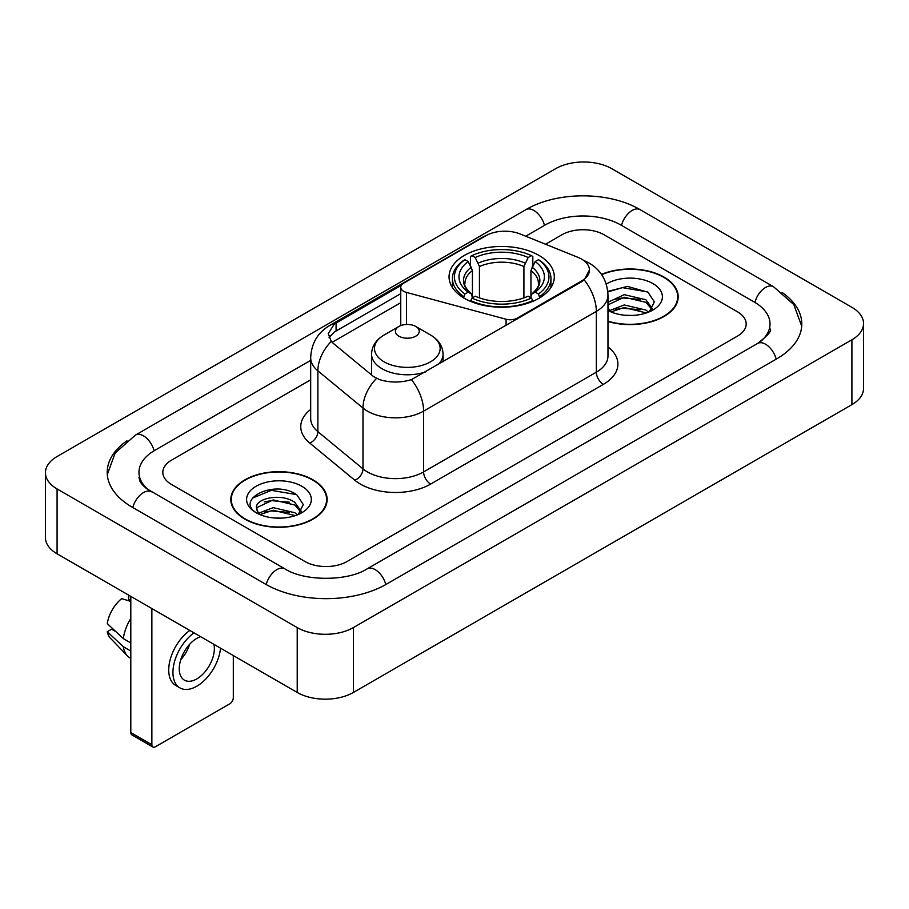 <?xml version="1.0" encoding="UTF-8"?>
<svg xmlns="http://www.w3.org/2000/svg" width="909" height="909" viewBox="0 0 909 909"><rect width="100%" height="100%" fill="white"/><g stroke="black" fill="none" stroke-linecap="round" stroke-linejoin="round"><path stroke-width="1.36" d="M517.301 318.9L517.301 318.105A9.931 5.738 180 0 1 506.086 319.241L406.482 292.425A9.931 5.738 180 0 1 403.653 291.289A9.931 5.738 180 0 1 400.744 287.233A9.931 5.738 180 0 1 403.653 283.176L485.861 235.726A26.816 15.476 0 0 1 520.187 233.988L578.01 257.361A26.816 15.476 0 0 1 581.59 259.099A26.816 15.476 0 0 1 589.441 270.041L584.192 279.892L581.59 281.779L411.459 379.621C400.835 382.825 390.211 382.825 379.576 379.621L373.554 376.576L333.069 343.193L331.274 341.364L328.229 333.637L334.342 324.036L401.312 285.335M538.901 255.361A52.631 30.383 0 0 0 481.543 248.782A52.631 30.383 0 0 0 449.057 276.847A52.631 30.383 0 0 0 464.465 298.334A52.631 30.383 0 0 0 521.823 304.924A52.631 30.383 0 0 0 554.308 276.847A52.631 30.383 0 0 0 538.901 255.361M517.301 318.105L581.59 280.983A26.816 15.476 0 0 0 589.441 270.041M607.973 321.513A48.166 27.804 0 0 0 678.194 296.8A48.166 27.804 0 0 0 664.093 277.131A48.166 27.804 0 0 0 601.485 274.404M313.014 479.827A48.166 27.804 0 0 0 260.531 473.805A48.166 27.804 0 0 0 230.806 499.484A48.166 27.804 0 0 0 244.907 519.153A48.166 27.804 0 0 0 297.391 525.175A48.166 27.804 0 0 0 327.126 499.484A48.166 27.804 0 0 0 313.014 479.827M231.295 501.995A48.166 27.804 0 0 0 231.136 502.734M329.047 337.637L334.342 332.024L400.744 293.675M304.947 561.512A29.792 17.203 0 0 0 347.068 561.512L737.472 336.114A29.792 17.203 0 0 0 746.187 323.956A29.792 17.203 0 0 0 737.472 311.798L604.053 234.772A29.792 17.203 0 0 0 561.932 234.772L545.536 244.237L561.932 234.772A29.792 17.203 0 0 1 604.053 234.772L737.472 311.798A29.792 17.203 0 0 1 746.187 323.956A29.792 17.203 0 0 1 737.472 336.114L347.068 561.512A29.792 17.203 0 0 1 304.947 561.512L171.528 484.486L304.947 561.512M310.685 379.826L171.528 460.17A29.792 17.203 0 0 0 162.813 472.328A29.792 17.203 0 0 0 171.528 484.486A29.792 17.203 0 0 1 162.813 472.328A29.792 17.203 0 0 1 171.528 460.17L310.685 379.826M326.797 502.734A48.166 27.804 0 0 0 326.626 501.995M677.864 300.038A48.166 27.804 0 0 0 677.705 299.3M607.973 321.184A47.666 27.52 0 0 0 677.705 296.8A47.666 27.52 0 0 0 663.74 277.336A47.666 27.52 0 0 0 601.678 274.677M624.653 315.23L632.141 315.446M609.78 310.48L624.233 304.958L645.901 310.037L648.526 312.139M611.109 311.867L624.233 307.537L646.379 312.935M607.973 307.253A22.441 12.953 0 0 0 611.303 312.037M607.973 302.992L608.36 302.106L624.233 294.664L645.901 299.731L652.355 308.64M607.973 305.572L608.36 304.685L624.233 297.243L645.901 302.311L651.844 309.31M607.973 310.469A32.372 18.691 0 0 0 652.923 310.014A32.372 18.691 0 0 0 652.923 283.585A32.372 18.691 0 0 0 606.246 284.119M649.299 311.821L654.366 301.868L647.958 292.198L627.505 286.403L607.769 291.38M610.007 311.48L607.973 309.083M607.826 291.971L622.46 287.642L647.515 291.903M615.325 299.231L622.46 297.936L640.345 299.47M615.325 309.526L622.46 308.231L640.345 309.764M245.26 518.948A47.666 27.52 0 0 0 297.198 524.913A47.666 27.52 0 0 0 326.626 499.484A47.666 27.52 0 0 0 312.662 480.032A47.666 27.52 0 0 0 260.724 474.066A47.666 27.52 0 0 0 231.295 499.484A47.666 27.52 0 0 0 245.26 518.948M273.575 517.914L281.063 518.141M258.701 513.165L273.154 507.654L294.834 512.721L297.459 514.824M260.031 514.551L273.154 510.233L295.3 515.619M258.929 514.164L256.611 508.733A22.441 12.953 0 0 0 260.235 514.733M301.277 511.335L294.834 502.427C281.358 492.383 253.645 498.575 256.611 508.733L256.52 507.745M256.668 509.051L257.281 507.381L273.154 499.927L294.834 505.006L300.765 512.006M298.22 514.505L303.299 504.552L296.879 494.882C274.166 478.566 233.806 500.075 257.111 513.267L257.224 513.335M301.856 486.27A32.372 18.691 0 0 0 256.077 486.27A32.372 18.691 0 0 0 256.077 512.699A32.372 18.691 0 0 0 301.856 512.699A32.372 18.691 0 0 0 301.856 486.27M252.384 498.132L271.393 490.337L296.436 494.598M264.258 501.927L271.393 500.632L289.278 502.166M264.258 512.221L271.393 510.926L289.278 512.46M463.522 297.777L464.931 294.016A47.268 27.293 0 0 1 464.931 259.69L468.18 261.565A42.7 24.657 0 0 0 468.18 292.141L471.396 293.959L472.43 297.788M472.43 296.232L472.43 270.564L468.18 261.565M470.544 265.633L470.544 256.44L471.953 255.634A47.268 27.293 0 0 1 531.413 255.634L528.163 257.508A42.7 24.657 0 0 0 475.202 257.508L479.452 266.507L479.452 297.902M523.914 297.902L523.914 266.507L528.163 257.508M470.544 300.504A49.256 28.44 0 0 0 532.822 300.504L531.413 298.072A47.268 27.293 0 0 1 471.953 298.072L470.544 301.345M532.822 301.345L532.822 300.504M464.931 259.69L463.522 260.497A49.256 28.44 0 0 0 452.432 278.472A49.256 28.44 0 0 0 463.522 296.448M531.413 255.634L532.822 256.44L532.822 265.633M471.953 298.072L475.202 296.186A42.7 24.657 0 0 0 528.163 296.186L531.413 298.072M468.18 292.141L464.931 294.016M475.202 257.508L471.953 255.634M471.396 267.098A38.189 22.055 0 0 0 471.396 293.959L471.578 294.084C466.147 288.835 463.942 285.267 464.942 283.392A36.735 21.214 0 0 1 472.43 270.564M539.844 296.448A49.256 28.44 0 0 0 550.934 278.472A49.256 28.44 0 0 0 539.844 260.497L538.435 259.69A47.268 27.293 0 0 1 538.435 294.016L539.844 297.777M538.435 294.016L535.185 292.141A42.7 24.657 0 0 0 535.185 261.565L538.435 259.69M535.185 261.565L530.936 270.564L530.936 296.232L531.97 293.959L535.185 292.141M530.936 270.564A36.735 21.214 0 0 1 538.423 283.392C539.423 285.278 537.219 288.846 531.799 294.084L531.97 293.959A38.189 22.055 0 0 0 531.97 267.098M530.936 297.788L530.936 296.232M438.138 364.6A35.746 20.634 0 0 0 443.058 354.146C442.797 346.193 438.627 339.818 430.536 335.012L415.743 326.467A11.919 6.874 0 0 0 398.892 326.467A11.919 6.874 0 0 0 398.892 336.194A11.919 6.874 0 0 0 415.743 336.194A11.919 6.874 0 0 0 415.743 326.467L430.536 335.012A32.838 18.964 0 0 1 430.536 361.827A32.838 18.964 0 0 1 384.098 361.827A32.838 18.964 0 0 1 384.098 335.012C376.008 339.818 371.826 346.193 371.565 354.146A35.746 20.634 0 0 0 382.041 368.747A35.746 20.634 0 0 0 425.412 371.951M151.871 744.744A4.965 2.863 120 0 0 152.905 747.016L131.839 734.858A4.965 2.863 -60 0 1 130.805 732.586L151.871 744.744L151.871 608.541M130.805 596.372L130.805 732.586M152.905 747.016A4.965 2.863 120 0 0 155.382 746.778L229.818 703.805A4.965 2.863 120 0 0 233.318 697.726L233.318 655.559M200.594 636.664A24.827 14.328 120 0 0 196.81 638.379A24.827 14.328 120 0 0 180.596 660.252A24.827 14.328 120 0 0 184.402 680.148A24.827 14.328 120 0 0 196.81 678.909A24.827 14.328 120 0 0 213.956 644.379M180.766 659.673A24.827 14.328 120 0 0 189.686 644.242M128.703 595.156L128.703 599.565L130.805 600.781M189.811 630.437A33.758 19.498 120 0 0 170.051 660.184A33.758 19.498 120 0 0 175.721 685.454L179.925 687.886A33.758 19.498 120 0 0 196.81 686.215A33.758 19.498 120 0 0 220.523 648.174M194.026 632.869A33.758 19.498 120 0 0 174.255 662.616A33.758 19.498 120 0 0 179.925 687.886M130.805 618.427A32.769 18.919 120 0 0 123.351 638.629L107.273 623.585A25.816 14.908 120 0 1 121.681 598.633L130.805 601.406M130.805 642.936L123.351 638.629M115.966 631.721L111.591 629.198L107.273 631.687L123.351 646.731L130.805 651.037M123.351 646.731A32.769 18.919 120 0 0 127.396 655.889A32.769 18.919 120 0 0 129.873 657.832L130.805 658.377M107.273 631.687A25.816 14.908 120 0 0 110.33 638.118L127.396 655.889M760.117 341.886A53.62 30.963 0 0 0 770.025 323.956A53.62 30.963 0 0 0 754.322 302.072L620.904 225.046A53.62 30.963 0 0 0 545.082 225.046L525.72 236.226M310.685 360.362L154.678 450.432A53.62 30.963 0 0 0 138.975 472.328A53.62 30.963 0 0 0 148.883 490.258M297.22 627.585A39.723 22.93 0 0 0 353.385 627.585L851.915 339.773A39.723 22.93 0 0 0 863.55 323.547A39.723 22.93 0 0 0 851.915 307.333L611.78 168.699A39.723 22.93 0 0 0 555.615 168.699L57.085 456.523A39.723 22.93 0 0 0 45.45 472.737A39.723 22.93 0 0 0 57.085 488.951L297.22 627.585L297.22 692.453A39.723 22.93 0 0 0 353.385 692.453L851.915 404.63A39.723 22.93 0 0 0 863.55 388.416L863.55 323.547M45.45 472.737L45.45 537.594A39.723 22.93 0 0 0 57.085 553.808L297.22 692.453M126.953 440.797A85.401 49.302 0 0 0 107.205 472.328A85.401 49.302 0 0 0 132.214 507.188L265.621 584.214A85.401 49.302 0 0 0 386.393 584.214L776.786 358.816A85.401 49.302 0 0 0 801.795 323.956A85.401 49.302 0 0 0 782.047 292.425M581.59 280.983L581.59 281.779M506.086 325.377L506.086 319.241M406.482 324.468L406.482 292.425M607.973 346.886A49.654 28.668 180 0 1 603.36 384.359L430.627 484.088A9.931 5.738 60 0 1 423.605 471.919L596.338 372.201A39.723 22.93 0 0 0 607.973 355.987L607.973 295.175A39.723 22.93 180 0 1 596.338 311.389A34.758 20.066 -120 0 0 584.192 279.892M430.627 484.088A49.654 28.668 180 0 1 360.407 484.088A49.654 28.668 180 0 1 354.851 480.259L309.742 443.058A49.654 28.668 180 0 1 310.685 409.425M367.429 471.919A39.723 22.93 0 0 0 423.605 471.919L423.605 411.118A39.723 22.93 180 0 1 367.429 411.118A39.723 22.93 180 0 1 362.986 408.05L317.877 370.861A39.723 22.93 180 0 1 310.685 357.703L310.685 418.515A39.723 22.93 0 0 0 317.877 431.661L362.986 468.862A39.723 22.93 0 0 0 367.429 471.919M607.973 295.175C607.292 280.892 601.019 270.189 589.134 263.053L584.123 260.61A34.758 16.271 112 0 0 583.658 260.428M411.459 379.621A34.758 20.066 60 0 1 423.605 411.118L596.338 311.389L596.338 372.201A9.931 5.738 60 0 0 603.36 384.359M334.342 324.036A34.758 20.066 -120 0 0 329.524 325.581C317.639 332.717 311.367 343.42 310.685 357.703M329.524 325.581L482.94 236.999A34.758 20.066 60 0 1 485.565 235.885M331.274 341.364A34.758 23.248 129.5 0 0 317.877 370.861L317.877 431.661A9.931 6.647 -50.5 0 1 309.742 443.058M376.519 378.417A34.758 23.248 129.5 0 0 362.986 408.05L362.986 468.862A9.931 6.647 -50.5 0 1 354.851 480.259M332.115 342.318L400.744 302.697M330.274 335.557A26.816 15.476 -120 0 0 329.115 337.818M336.08 322.99L336.08 331.012M523.914 266.507A36.735 21.214 0 0 0 479.452 266.507M524.947 263.042A38.189 22.055 0 0 0 478.418 263.042M385.791 584.555A15.885 9.17 -120 0 0 367.213 568.829C347.681 581.465 304.333 581.465 284.801 568.829L146.701 488.701C142.702 485.383 140.338 482.611 139.634 480.361L138.975 477.191M266.223 584.555A15.885 9.17 -60 0 1 284.801 568.829M132.816 507.54A15.885 9.17 -60 0 1 151.394 491.814M107.285 474.566L115.193 452.955L135.509 435.059A15.885 9.17 60 0 1 154.087 450.784M135.509 435.059L525.902 209.661A15.885 9.17 60 0 1 544.48 225.387M525.902 209.661C556.887 191.231 609.098 191.231 640.084 209.661A15.885 9.17 120 0 0 621.506 225.387M640.084 209.661L773.491 286.687A15.885 9.17 120 0 0 754.913 302.413M776.184 359.169A15.885 9.17 -120 0 0 757.606 343.443L367.213 568.829M353.385 692.453L353.385 627.585M57.085 553.808L57.085 488.951M851.915 404.63L851.915 339.773M400.744 325.592L400.744 287.233M482.94 236.999L489.303 234.045M677.705 300.777L677.705 296.8M326.626 503.472L326.626 499.484M231.295 503.472L231.295 499.484M452.432 287.562L452.432 278.472M550.934 287.562L550.934 278.472M443.058 361.759L443.058 354.146M371.565 374.94L371.565 354.146M398.892 326.467L384.098 335.012M801.715 326.195L793.807 304.595L773.491 286.687M770.025 328.819C772.241 330.433 768.094 335.307 757.606 343.443"/></g></svg>
